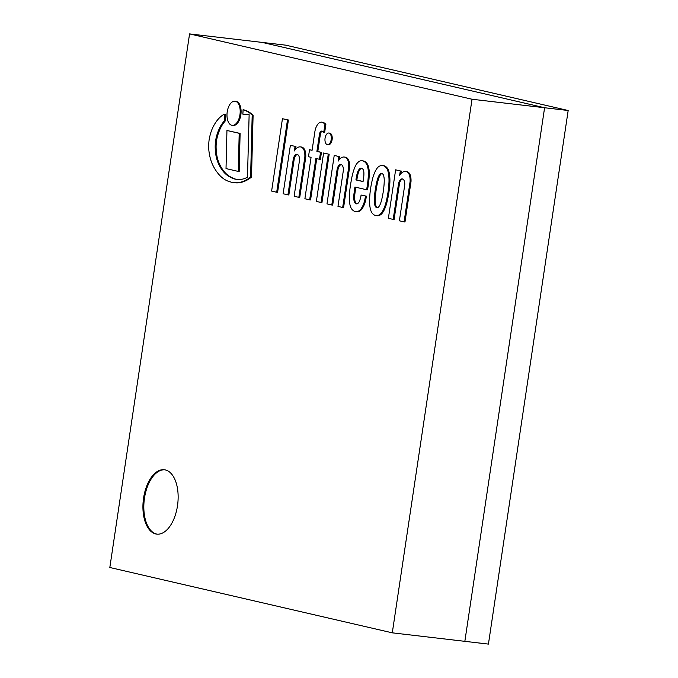 <?xml version="1.0" encoding="UTF-8"?>
<svg xmlns="http://www.w3.org/2000/svg" width="678" height="678" viewBox="0 0 678 678"><rect width="100%" height="100%" fill="white"/><g stroke="black" fill="none" stroke-linecap="round" stroke-linejoin="round"><path stroke-width="1.02" d="M243.038 109.768L243.944 109.878A63.808 34.095 96.7 0 1 253.097 115.184L252.191 115.074A63.808 34.095 -83.3 0 0 243.038 109.768A17.323 9.255 96.7 0 1 242.817 114.133A109.209 58.359 96.7 0 1 246.877 114.336A109.209 58.359 96.7 0 1 249.131 114.684L247.487 177.212A54.189 28.959 96.7 0 1 236.986 179.458A54.189 28.959 96.7 0 1 230.613 177.28A51.24 27.383 96.7 0 1 218.367 163.406A30.146 16.111 96.7 0 1 215.24 148.702A22.484 12.018 96.7 0 1 217.155 134.142A33.51 17.908 96.7 0 1 220.943 125.455A54.299 29.01 96.7 0 1 224.63 120.514A17.323 9.255 96.7 0 1 224.249 114.192A38.671 20.662 -83.3 0 0 217.282 120.277A36.663 19.594 -83.3 0 0 212.587 127.981A28.747 15.365 -83.3 0 0 209.053 140.346A28.374 15.162 -83.3 0 0 208.824 149.991A38.426 20.535 -83.3 0 0 212.044 163.449A58.461 31.239 -83.3 0 0 216.774 171.771A61.401 32.807 -83.3 0 0 230.003 181.78A62.885 33.603 -83.3 0 0 233.834 182.662A62.885 33.603 -83.3 0 0 250.597 176.992L252.191 115.074M253.097 115.184L251.504 177.102L250.597 176.992M251.504 177.102A62.885 33.603 96.7 0 1 234.741 182.763L233.834 182.662M224.63 120.514L225.537 120.616A17.323 9.255 -83.3 0 1 225.155 114.294L224.249 114.192M225.537 120.616A54.299 29.01 -83.3 0 0 221.85 125.566L220.943 125.455M221.85 125.566A33.51 17.908 -83.3 0 0 218.07 134.244A22.484 12.018 -83.3 0 0 216.146 148.813L215.24 148.702M216.146 148.813A30.146 16.111 -83.3 0 0 219.282 163.517A51.24 27.383 -83.3 0 0 231.52 177.39L230.613 177.28M231.52 177.39A54.189 28.959 -83.3 0 0 237.444 179.509M247.334 114.396A109.209 58.359 -83.3 0 0 243.724 114.235L242.817 114.133M402.69 179.034A5.924 3.17 -83.3 0 0 399.427 183.84L394.096 219.511L393.189 219.409L398.52 183.738A5.924 3.17 96.7 0 1 402.249 178.924A5.924 3.17 96.7 0 1 404.656 185.526L399.384 220.799L404.08 221.884L410.097 181.611A11.899 6.356 -83.3 0 0 409.444 175.221A8.822 4.712 -83.3 0 0 407.885 172.568A11.933 6.382 -83.3 0 0 405.622 171.432A11.933 6.382 -83.3 0 0 405.546 171.424A13.568 7.246 -83.3 0 0 399.622 175.492L400.3 170.915L395.63 169.831L388.384 218.299L393.189 219.409M399.427 183.84L398.52 183.738M400.3 170.915L395.63 169.831M401.207 171.017L400.783 173.865M405.698 171.449L406.453 171.534A11.933 6.382 96.7 0 1 406.529 171.542A11.933 6.382 96.7 0 1 408.792 172.67L407.885 172.568M408.792 172.67A8.822 4.712 96.7 0 1 410.351 175.331L409.444 175.221M410.351 175.331A11.899 6.356 96.7 0 1 411.004 181.721L410.097 181.611M411.004 181.721L404.986 221.994L404.08 221.884M297.447 154.491A5.924 3.17 -83.3 0 0 294.176 159.296L288.845 194.967L287.938 194.866L293.269 159.194A5.924 3.17 96.7 0 1 296.998 154.381A5.924 3.17 96.7 0 1 299.405 160.983L294.133 196.256L298.829 197.34L304.846 157.067A11.899 6.356 -83.3 0 0 304.193 150.677A8.822 4.712 -83.3 0 0 302.634 148.024A11.933 6.382 -83.3 0 0 300.371 146.889A11.933 6.382 -83.3 0 0 300.286 146.88A13.568 7.246 -83.3 0 0 294.371 150.948L295.057 146.372L290.379 145.287L283.133 193.747L287.938 194.866M294.176 159.296L293.269 159.194M295.057 146.372L290.379 145.287M295.964 146.473L295.532 149.321M300.456 146.906L301.193 146.99A11.933 6.382 96.7 0 1 301.278 146.999A11.933 6.382 96.7 0 1 303.541 148.126L302.634 148.024M303.541 148.126A8.822 4.712 96.7 0 1 305.1 150.787L304.193 150.677M305.1 150.787A11.899 6.356 96.7 0 1 305.753 157.177L304.846 157.067M305.753 157.177L299.735 197.442L298.829 197.34M317.406 124.794A11.382 6.085 -83.3 0 0 314.88 131.642L312.083 150.33L309.524 149.736L308.482 156.72L311.075 157.321L304.888 198.739L309.66 199.849L315.846 158.457L319.482 159.296L320.533 152.245L316.897 151.406L319.524 133.846A3.771 2.017 96.7 0 1 319.991 132.473A3.89 2.076 96.7 0 1 321.491 131.091A6.272 3.348 96.7 0 1 321.897 131.091A6.272 3.348 96.7 0 1 322.525 131.286A6.187 3.305 96.7 0 1 323.745 132.396L324.957 124.337A15.95 8.517 -83.3 0 0 322.143 122.226A10.501 5.61 -83.3 0 0 321.736 122.15A10.501 5.61 -83.3 0 0 317.406 124.794M323.745 132.396L324.652 132.507L325.864 124.447A15.95 8.517 -83.3 0 0 323.05 122.337A10.501 5.61 -83.3 0 0 322.643 122.26L321.736 122.15M323.05 122.337L322.143 122.226M325.864 124.447L324.957 124.337M322.287 131.185L321.491 131.091M319.482 159.296L320.389 159.406L321.44 152.355L317.804 151.508L320.431 133.956A3.771 2.017 96.7 0 1 320.897 132.574L319.991 132.473M320.897 132.574A3.89 2.076 96.7 0 1 322.355 131.201M320.431 133.956L319.524 133.846M317.804 151.508L316.897 151.406M321.44 152.355L320.533 152.245M309.66 199.849L310.566 199.951L316.736 158.66M312.1 150.228L309.524 149.736M239.944 114.752A12.162 6.5 -83.3 0 0 234.995 101.2A12.162 6.5 -83.3 0 0 227.13 112.523A12.162 6.5 -83.3 0 0 232.164 125.354A12.162 6.5 -83.3 0 0 239.944 114.752M234.995 101.2L235.902 101.31A12.162 6.5 96.7 0 1 240.851 114.853A12.162 6.5 96.7 0 1 233.071 125.464L232.164 125.354M331.203 139.549A5.865 3.136 -83.3 0 0 328.822 133.024A5.865 3.136 -83.3 0 0 325.025 138.482A5.865 3.136 -83.3 0 0 327.457 144.668A5.865 3.136 -83.3 0 0 331.203 139.549M328.822 133.024L329.728 133.125A5.865 3.136 96.7 0 1 332.11 139.66A5.865 3.136 96.7 0 1 328.364 144.778L327.457 144.668M323.601 152.991L316.363 201.408L321.041 202.493L328.279 154.059L323.601 152.991L328.279 154.059M321.041 202.493L321.948 202.603L329.186 154.169M282.446 118.709L288.404 119.989L277.59 192.357L276.683 192.247L287.497 119.879L282.446 118.709L271.615 191.077L276.683 192.247M288.404 119.989L287.497 119.879M226.944 130.481L240.105 133.422L239.173 171.526L238.266 171.415L239.198 133.312L226.944 130.481L226.02 168.585L238.266 171.415M240.105 133.422L239.198 133.312M341.288 164.635A5.924 3.17 -83.3 0 0 338.025 169.441L332.695 205.112L331.788 205.002L337.119 169.339A5.924 3.17 96.7 0 1 340.848 164.517A5.924 3.17 96.7 0 1 343.254 171.119L337.983 206.4L342.678 207.485L348.695 167.212A11.899 6.356 -83.3 0 0 348.043 160.822A8.822 4.712 -83.3 0 0 346.483 158.169A11.933 6.382 -83.3 0 0 344.221 157.033A11.933 6.382 -83.3 0 0 344.136 157.025A13.568 7.246 -83.3 0 0 338.212 161.093L338.898 156.516L334.22 155.431L326.982 203.892L331.788 205.002M338.025 169.441L337.119 169.339M338.898 156.516L334.22 155.431M339.805 156.618L339.381 159.466M344.297 157.042L345.043 157.135A11.933 6.382 96.7 0 1 345.127 157.143A11.933 6.382 96.7 0 1 347.39 158.271L346.483 158.169M347.39 158.271A8.822 4.712 96.7 0 1 348.95 160.932L348.043 160.822M348.95 160.932A11.899 6.356 96.7 0 1 349.602 167.322L348.695 167.212M349.602 167.322L343.585 207.587L342.678 207.485M363.874 172.407A15.569 8.322 96.7 0 1 363.603 177.933L363.052 181.577L355.967 179.941A7 3.746 96.7 0 1 356.162 178.407A23.637 12.636 96.7 0 1 357.509 172.449A8.458 4.517 96.7 0 1 359.51 168.949A5.627 3.009 96.7 0 1 361.272 168.203A5.627 3.009 96.7 0 1 361.84 168.373A6.78 3.627 96.7 0 1 363.061 169.415A5.61 3 96.7 0 1 363.874 172.407M361.721 168.322A5.627 3.009 -83.3 0 0 360.416 169.051A8.458 4.517 -83.3 0 0 358.416 172.551A23.637 12.636 -83.3 0 0 357.069 178.509A7 3.746 -83.3 0 0 356.874 180.043L363.069 181.484M356.874 180.043L355.967 179.941M357.069 178.509L356.162 178.407M358.416 172.551L357.509 172.449M360.416 169.051L359.51 168.949M355.764 165.254A28.264 15.102 -83.3 0 0 353.238 171.856A36.57 19.543 -83.3 0 0 351.289 180.492A69.554 37.171 -83.3 0 0 349.967 188.823A45.579 24.357 -83.3 0 0 349.424 198.688A13.382 7.153 -83.3 0 0 349.916 204.485A9.678 5.17 -83.3 0 0 350.45 206.502A12.585 6.721 -83.3 0 0 351.17 208.146A10.628 5.678 -83.3 0 0 352.128 209.536A14.653 7.831 -83.3 0 0 353.475 210.705A12.823 6.848 -83.3 0 0 355.264 211.536A11.348 6.06 -83.3 0 0 355.899 211.672A11.348 6.06 -83.3 0 0 357.281 211.544A11.645 6.221 -83.3 0 0 358.882 210.9A25.289 13.509 -83.3 0 0 360.086 209.977A9.856 5.263 -83.3 0 0 361.238 208.612A31.468 16.814 -83.3 0 0 362.603 206.248A17.026 9.094 -83.3 0 0 364.349 201.663A19.23 10.28 -83.3 0 0 365.137 198.078L365.45 196.052L361.069 195.035A9.314 4.975 96.7 0 1 360.569 197.764A13.848 7.399 96.7 0 1 359.332 201.468A5.449 2.907 96.7 0 1 357.679 203.51A5.814 3.11 96.7 0 1 356.399 203.841A5.814 3.11 96.7 0 1 356.196 203.798A6.127 3.28 96.7 0 1 354.84 202.697A6.102 3.263 96.7 0 1 353.975 200.273A13.06 6.975 96.7 0 1 353.78 197.349A16.196 8.653 96.7 0 1 354.086 192.967A97.683 52.198 96.7 0 1 354.908 187.035L366.662 189.755L367.484 184.263A44.841 23.959 -83.3 0 0 368.357 171.941A16.247 8.678 -83.3 0 0 367.103 165.186A13.916 7.433 -83.3 0 0 365.561 162.678A16.806 8.983 -83.3 0 0 362.569 160.864A13.204 7.06 -83.3 0 0 361.967 160.745A13.204 7.06 -83.3 0 0 358.509 161.881A15.077 8.06 -83.3 0 0 355.764 165.254M366.662 189.755L367.569 189.865L368.391 184.365A44.841 23.959 -83.3 0 0 369.264 172.051A16.247 8.678 -83.3 0 0 368.01 165.296A13.916 7.433 -83.3 0 0 366.467 162.788A16.806 8.983 -83.3 0 0 363.476 160.974A13.204 7.06 -83.3 0 0 362.874 160.847L361.967 160.745M363.476 160.974L362.569 160.864M366.467 162.788L365.561 162.678M368.01 165.296L367.103 165.186M369.264 172.051L368.357 171.941M356.882 203.824A6.127 3.28 96.7 0 1 355.747 202.807A6.102 3.263 96.7 0 1 354.882 200.374A13.06 6.975 96.7 0 1 354.687 197.451A16.196 8.653 96.7 0 1 354.992 193.069L354.086 192.967M354.992 193.069A97.683 52.198 96.7 0 1 355.797 187.247M354.882 200.374L353.975 200.273M355.899 211.672L356.806 211.782A11.348 6.06 -83.3 0 0 358.187 211.655A11.645 6.221 -83.3 0 0 359.789 211.002A25.289 13.509 -83.3 0 0 360.993 210.087A9.856 5.263 -83.3 0 0 362.145 208.722A31.468 16.814 -83.3 0 0 363.51 206.349A17.026 9.094 -83.3 0 0 365.256 201.764A19.23 10.28 -83.3 0 0 366.044 198.188L366.357 196.154L361.069 195.035M366.357 196.154L365.45 196.052M366.044 198.188L365.137 198.078M363.51 206.349L362.603 206.248M362.145 208.722L361.238 208.612M360.993 210.087L360.086 209.977M359.789 211.002L358.882 210.9M358.187 211.655L357.281 211.544M383.282 191.493A22.823 12.196 96.7 0 1 383.011 193.205A45.714 24.425 96.7 0 1 382.189 197.535A35.315 18.865 96.7 0 1 381.561 200.137A25.544 13.653 96.7 0 1 380.816 202.764A12.628 6.746 96.7 0 1 380.011 204.731A8.772 4.687 96.7 0 1 379.239 206.12A4.712 2.517 96.7 0 1 378.299 207.239A4.89 2.61 96.7 0 1 377.417 207.621A3.932 2.102 96.7 0 1 377.053 207.638A3.932 2.102 96.7 0 1 376.748 207.553A3.932 2.102 96.7 0 1 376.68 207.544A3.932 2.102 96.7 0 1 376.095 207.315A4.89 2.61 96.7 0 1 375.383 206.57A4.712 2.517 96.7 0 1 374.832 205.103A8.772 4.687 96.7 0 1 374.519 203.459A12.628 6.746 96.7 0 1 374.332 201.264A25.544 13.653 96.7 0 1 374.392 198.484A35.315 18.865 96.7 0 1 374.561 195.781A45.714 24.425 96.7 0 1 375.036 191.366A22.823 12.196 96.7 0 1 375.281 189.645A22.823 12.196 96.7 0 1 375.553 187.933A45.714 24.425 96.7 0 1 376.383 183.594A35.315 18.865 96.7 0 1 377.01 181.001A25.544 13.653 96.7 0 1 377.756 178.382A12.628 6.746 96.7 0 1 378.561 176.416A8.772 4.687 96.7 0 1 379.333 175.017A4.712 2.517 96.7 0 1 380.265 173.899A4.89 2.61 96.7 0 1 381.146 173.526A3.932 2.102 96.7 0 1 381.511 173.509A3.932 2.102 96.7 0 1 381.824 173.593A3.932 2.102 96.7 0 1 381.892 173.593A3.932 2.102 96.7 0 1 382.468 173.831A4.89 2.61 96.7 0 1 383.18 174.577A4.712 2.517 96.7 0 1 383.731 176.034A8.772 4.687 96.7 0 1 384.053 177.678A12.628 6.746 96.7 0 1 384.231 179.882A25.544 13.653 96.7 0 1 384.172 182.662A35.315 18.865 96.7 0 1 384.002 185.374A45.714 24.425 96.7 0 1 383.528 189.781A22.823 12.196 96.7 0 1 383.282 191.493M381.146 173.526L382.053 173.627A3.932 2.102 -83.3 0 0 382.053 173.627A4.89 2.61 -83.3 0 0 381.172 174.009A4.712 2.517 -83.3 0 0 380.239 175.127A8.772 4.687 -83.3 0 0 379.468 176.517A12.628 6.746 -83.3 0 0 378.663 178.483A25.544 13.653 -83.3 0 0 377.917 181.111A35.315 18.865 -83.3 0 0 377.29 183.704A45.714 24.425 -83.3 0 0 376.459 188.043A22.823 12.196 -83.3 0 0 376.188 189.755A22.823 12.196 -83.3 0 0 375.951 191.467A45.714 24.425 -83.3 0 0 375.468 195.891A35.315 18.865 -83.3 0 0 375.298 198.586A25.544 13.653 -83.3 0 0 375.239 201.366A12.628 6.746 -83.3 0 0 375.426 203.57A8.772 4.687 -83.3 0 0 375.739 205.214A4.712 2.517 -83.3 0 0 376.29 206.671A4.89 2.61 -83.3 0 0 377.002 207.417A3.932 2.102 -83.3 0 0 377.409 207.621L376.748 207.553M377.002 207.417L376.095 207.315M376.29 206.671L375.383 206.57M375.739 205.214L374.832 205.103M375.426 203.57L374.519 203.459M375.239 201.366L374.332 201.264M375.298 198.586L374.392 198.484M375.951 191.467L375.036 191.366M376.188 189.755L375.281 189.645M376.459 188.043L375.553 187.933M377.917 181.111L377.01 181.001M378.663 178.483L377.756 178.382M379.468 176.517L378.561 176.416M380.239 175.127L379.333 175.017M381.172 174.009L380.265 173.899M372.163 180.543A48.291 25.806 -83.3 0 0 370.612 188.56A48.291 25.806 -83.3 0 0 369.739 196.73A24.34 13.009 -83.3 0 0 369.713 204.485A17.84 9.534 -83.3 0 0 370.883 210.663A10.789 5.763 -83.3 0 0 372.722 213.765A15.34 8.195 -83.3 0 0 375.561 215.494A15.34 8.195 -83.3 0 0 376.112 215.596A15.34 8.195 -83.3 0 0 378.705 215.146A10.789 5.763 -83.3 0 0 381.256 213.146A17.84 9.534 -83.3 0 0 384.189 207.832A24.34 13.009 -83.3 0 0 386.409 200.586A48.291 25.806 -83.3 0 0 387.96 192.569A48.291 25.806 -83.3 0 0 388.825 184.399A24.34 13.009 -83.3 0 0 388.85 176.644A17.84 9.534 -83.3 0 0 387.655 170.373A10.789 5.763 -83.3 0 0 385.85 167.364A15.34 8.195 -83.3 0 0 383.011 165.635A15.34 8.195 -83.3 0 0 382.451 165.534A15.34 8.195 -83.3 0 0 379.858 165.983A10.789 5.763 -83.3 0 0 377.307 167.975A17.84 9.534 -83.3 0 0 374.383 173.288A24.34 13.009 -83.3 0 0 372.163 180.543M376.112 215.596L377.019 215.697A15.34 8.195 -83.3 0 0 379.612 215.257A10.789 5.763 -83.3 0 0 382.163 213.256A17.84 9.534 -83.3 0 0 385.096 207.943A24.34 13.009 -83.3 0 0 387.316 200.696A48.291 25.806 -83.3 0 0 388.867 192.679A48.291 25.806 -83.3 0 0 389.731 184.501A24.34 13.009 -83.3 0 0 389.757 176.746A17.84 9.534 -83.3 0 0 388.562 170.475A10.789 5.763 -83.3 0 0 386.757 167.474A15.34 8.195 -83.3 0 0 383.918 165.746A15.34 8.195 -83.3 0 0 383.358 165.644L382.451 165.534M383.918 165.746L383.011 165.635M386.757 167.474L385.85 167.364M389.757 176.746L388.85 176.644M389.731 184.501L388.825 184.399M388.867 192.679L387.96 192.569M387.316 200.696L386.409 200.586M385.096 207.943L384.189 207.832M379.612 215.257L378.705 215.146M488.431 644.1L464.845 641.337L544.595 107.743L262.132 42.4L544.595 107.743L464.845 641.337L392.291 632.837L109.828 567.494L189.569 33.9L285.709 45.163L568.172 110.506L488.431 644.1M568.172 110.506L472.032 99.242L392.291 632.837M177.483 505.856A32.408 17.323 96.7 0 1 156.762 534.128A32.408 17.323 96.7 0 1 143.329 499.923A32.408 17.323 96.7 0 1 164.305 469.744A32.408 17.323 96.7 0 1 177.483 505.856M189.569 33.9L472.032 99.242M164.754 469.812A32.408 17.323 -83.3 0 0 144.228 500.025A32.408 17.323 -83.3 0 0 157.211 534.171M218.07 134.244L217.155 134.142M219.282 163.517L218.367 163.406M368.391 184.365L367.484 184.263M354.687 197.451L353.78 197.349M355.747 202.807L354.84 202.697M365.256 201.764L364.349 201.663M375.468 195.891L374.561 195.781M377.29 183.704L376.383 183.594M388.562 170.475L387.655 170.373M382.163 213.256L381.256 213.146M406.529 171.542L405.622 171.432M301.278 146.999L300.371 146.889M345.127 157.143L344.221 157.033"/></g></svg>
